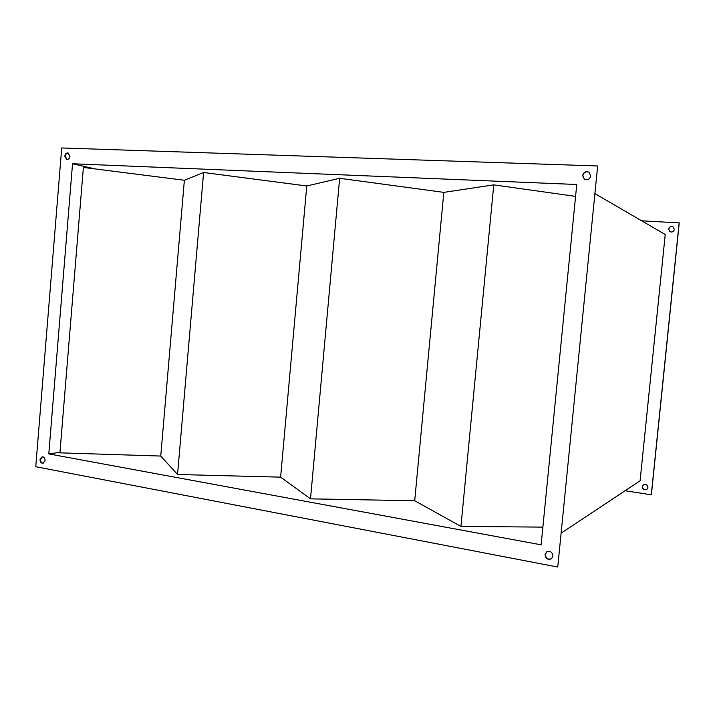 <?xml version="1.0" encoding="UTF-8"?>
<svg xmlns="http://www.w3.org/2000/svg" width="715" height="715" viewBox="0 0 715 715"><rect width="100%" height="100%" fill="white"/><g stroke="black" fill="none" stroke-linecap="round" stroke-linejoin="round"><path stroke-width="1.07" d="M669.937 231.678L668.731 229.166C669.437 226.843 670.92 226.11 673.181 226.959M674.325 229.426C673.619 231.74 672.145 232.482 669.884 231.651L668.632 229.104C669.356 226.753 670.858 226.029 673.137 226.923L674.325 229.426M646.923 489.346C644.349 490.258 642.856 489.346 642.436 486.602L643.473 484.779M647.915 487.55L646.869 489.382C644.287 490.356 642.767 489.462 642.329 486.683L643.42 484.815C645.994 483.894 647.495 484.806 647.915 487.55M545.062 554.625C545.679 558.719 547.824 560.095 551.488 558.764L552.972 556.109C552.373 552.052 550.255 550.657 546.609 551.917L545.062 554.625M546.734 551.837L545.295 554.456C545.867 558.469 547.976 559.872 551.605 558.674M582.609 175.559L584.396 179.268C587.614 180.439 589.732 179.304 590.742 175.863L589.044 172.208C585.791 170.957 583.646 172.074 582.609 175.559M589.142 172.27C585.925 171.126 583.815 172.27 582.814 175.693L584.504 179.331M64.779 156.111L66.718 159.445C68.479 159.57 69.552 158.524 69.954 156.308L68.032 152.974C66.272 152.84 65.181 153.886 64.779 156.111M68.283 153.055C66.629 153.099 65.628 154.154 65.28 156.228L66.969 159.49M40.031 459.557C40.112 461.953 41.086 463.195 42.963 463.266L45.09 460.505C45.018 458.109 44.044 456.876 42.176 456.796L40.031 459.557M42.426 456.769L40.541 459.477C40.576 461.72 41.47 462.963 43.213 463.213M595.112 193.72L665.227 234.502L640.095 480.784L561.347 532.988M576.755 184.497L72.537 163.753L48.79 453.909L541.13 544.821L576.755 184.497M557.745 567.04L597.66 165.969L61.713 147.96L35.75 466.716L557.745 567.04L597.66 165.969M641.677 220.81L679.25 222.892L651.392 494.807L625.062 490.749M72.537 163.753L95.006 168.901M48.79 453.909L59.89 452.354M679.161 222.83L651.285 494.887M575.584 196.375L493.761 184.872L443.818 192.371L339.643 178.294L306.762 185.98L203.596 172.494L184.372 180.269L83.378 167.426L59.917 452.845L160.75 456.054L177.543 474.501L280.62 477.146L310.507 498.856L414.7 500.741L460.943 526.419L542.873 527.116M59.917 452.845L83.378 167.426M493.761 184.872L460.943 526.419M443.818 192.371L414.7 500.741M339.643 178.294L310.507 498.856M306.762 185.98L280.62 477.146M203.596 172.494L177.543 474.501M184.372 180.269L160.75 456.054"/></g></svg>
